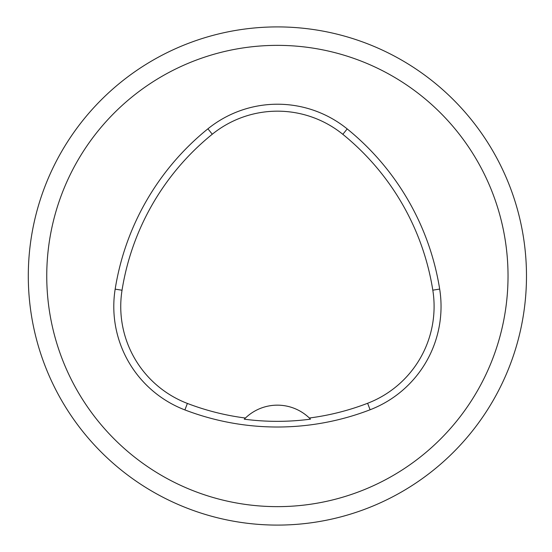 <?xml version="1.0" encoding="UTF-8"?>
<svg xmlns="http://www.w3.org/2000/svg" width="552" height="552" viewBox="0 0 552 552"><rect width="100%" height="100%" fill="white"/><g stroke="black" fill="none" stroke-linecap="round" stroke-linejoin="round"><path stroke-width="0.83" d="M28.297 276A249.097 249.097 0 0 1 401.939 60.278A249.097 249.097 0 0 1 401.939 491.722A249.097 249.097 0 0 1 28.297 276M46.747 276A230.646 230.646 0 0 1 392.713 76.259A230.646 230.646 0 0 1 392.713 475.741A230.646 230.646 0 0 1 46.747 276M115.168 289.138A258.322 258.322 0 0 1 207.911 128.816A110.71 110.71 0 0 1 347.201 128.92A258.322 258.322 0 0 1 439.675 289.082A110.71 110.71 0 0 1 370.109 409.763A258.322 258.322 0 0 1 184.899 409.922A110.71 110.71 0 0 1 115.168 289.138L122.033 290.235A251.367 251.367 0 0 1 212.278 134.226A103.755 103.755 0 0 1 342.827 134.322A251.367 251.367 0 0 1 432.809 290.173A103.755 103.755 0 0 1 367.611 403.277A251.367 251.367 0 0 1 309.334 418.009L310.486 419.154A46.126 46.126 0 0 0 309.513 418.188M122.033 290.235A103.755 103.755 0 0 0 187.383 403.429A251.367 251.367 0 0 0 245.426 418.03L244.274 419.182A252.657 252.657 0 0 0 310.486 419.154M245.426 418.03A46.126 46.126 0 0 1 309.334 418.009M245.247 418.209A46.126 46.126 0 0 0 244.274 419.182M212.278 134.226L207.911 128.816M342.827 134.322L347.201 128.92M432.809 290.173L439.675 289.082M367.611 403.277L370.109 409.763M187.383 403.429L184.899 409.922"/></g></svg>
